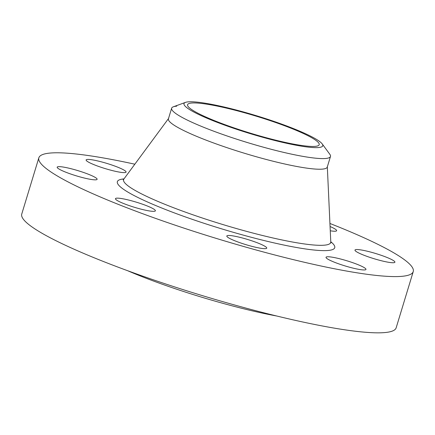 <?xml version="1.0" encoding="UTF-8"?>
<svg xmlns="http://www.w3.org/2000/svg" width="435" height="435" viewBox="0 0 435 435"><rect width="100%" height="100%" fill="white"/><g stroke="black" fill="none" stroke-linecap="round" stroke-linejoin="round"><path stroke-width="0.65" d="M329.931 223.47A195.658 25.54 -163.1 0 1 413.25 271.565L396.16 327.811A195.658 25.54 -163.1 0 1 384.192 332.623A195.658 25.54 -163.1 0 1 171.618 285.936A195.658 25.54 -163.1 0 1 21.75 214.058L38.84 157.813A195.658 25.54 -163.1 0 1 50.808 153A195.658 25.54 -163.1 0 1 134.834 164.196M413.25 271.565A195.658 25.54 -163.1 0 1 401.282 276.377A195.658 25.54 -163.1 0 1 188.708 229.691A195.658 25.54 -163.1 0 1 38.84 157.813M276.665 315.989A118.581 15.475 -163.1 0 1 127.629 270.711M191.786 103.013A68.773 8.977 -163.1 0 1 266.508 119.424A68.773 8.977 -163.1 0 1 319.192 144.692A68.773 8.977 -163.1 0 1 314.983 146.383A68.773 8.977 -163.1 0 1 240.261 129.973A68.773 8.977 -163.1 0 1 187.577 104.704A68.773 8.977 -163.1 0 1 191.786 103.013M197.626 113.965A72.509 9.467 16.9 0 0 279.498 141.647A72.509 9.467 16.9 0 0 322.21 143.914A72.509 9.467 16.9 0 0 309.144 135.437A72.509 9.467 16.9 0 0 238.695 110.659A72.509 9.467 16.9 0 0 185.506 102.377A72.509 9.467 16.9 0 0 197.626 113.965M322.21 143.914L329.85 154.333A83.003 10.837 -163.1 0 1 330.486 156.469A83.003 10.837 -163.1 0 1 325.407 158.509A83.003 10.837 16.9 0 1 262.028 146.812A83.003 10.837 16.9 0 1 187.235 120.049A83.003 10.837 -163.1 0 1 171.646 108.212A83.003 10.837 -163.1 0 1 173.364 106.787A83.003 10.837 -163.1 0 1 176.719 106.167M330.486 156.469L327.256 167.1A83.003 10.837 -163.1 0 1 322.177 169.139A83.003 10.837 -163.1 0 1 231.996 149.33A83.003 10.837 -163.1 0 1 168.416 118.837L171.646 108.212M153.637 209.007A20.869 2.724 -163.1 0 1 155.387 210.812A20.869 2.724 -163.1 0 1 139.238 208.675A20.869 2.724 -163.1 0 1 117.205 200.481A20.869 2.724 -163.1 0 1 115.454 198.675A20.869 2.724 -163.1 0 1 131.604 200.812A20.869 2.724 -163.1 0 1 153.637 209.007M356.254 249.554A20.869 2.724 -163.1 0 1 378.928 254.535A20.869 2.724 -163.1 0 1 394.915 262.202A20.869 2.724 -163.1 0 1 393.637 262.718A20.869 2.724 -163.1 0 1 370.963 257.737A20.869 2.724 -163.1 0 1 354.976 250.071A20.869 2.724 -163.1 0 1 356.254 249.554M95.836 179.824A20.869 2.724 -163.1 0 1 73.162 174.843A20.869 2.724 -163.1 0 1 57.175 167.176A20.869 2.724 -163.1 0 1 58.453 166.665A20.869 2.724 -163.1 0 1 81.127 171.646A20.869 2.724 -163.1 0 1 97.114 179.312A20.869 2.724 -163.1 0 1 95.836 179.824M337.777 258.314A20.869 2.724 -163.1 0 1 365.965 269.423A20.869 2.724 -163.1 0 1 354.215 268.4A20.869 2.724 -163.1 0 1 326.027 257.292A20.869 2.724 -163.1 0 1 337.777 258.314M114.313 171.064A20.869 2.724 -163.1 0 1 86.125 159.955A20.869 2.724 -163.1 0 1 97.875 160.977A20.869 2.724 -163.1 0 1 126.063 172.091A20.869 2.724 -163.1 0 1 114.313 171.064M253.855 241.517A20.869 2.724 -163.1 0 1 266.753 248.135A20.869 2.724 -163.1 0 1 239.712 242.621A20.869 2.724 -163.1 0 1 226.814 236.004A20.869 2.724 -163.1 0 1 253.855 241.517M330.073 226.521A20.869 2.724 -163.1 0 1 334.885 228.897A20.869 2.724 -163.1 0 1 336.636 230.702A20.869 2.724 -163.1 0 1 330.268 230.778M327.316 166.594L330.774 241.882A108.228 14.127 -163.1 0 1 324.075 245.204A108.228 14.127 -163.1 0 1 204.145 218.609A108.228 14.127 -163.1 0 1 123.888 179.024L123.138 179.731M330.769 241.729A113.6 14.828 -163.1 0 1 327.789 250.506A113.6 14.828 -163.1 0 1 187.991 217.848A113.6 14.828 -163.1 0 1 123.98 178.899M331.002 242.882L330.774 241.882M168.644 118.385L123.888 179.024M173.364 106.787L185.506 102.377"/></g></svg>

